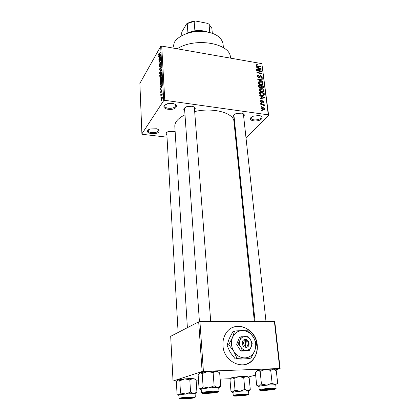 <?xml version="1.0" encoding="UTF-8"?>
<svg xmlns="http://www.w3.org/2000/svg" width="420" height="420" viewBox="0 0 420 420"><rect width="100%" height="100%" fill="white"/><g stroke="black" fill="none" stroke-linecap="round" stroke-linejoin="round"><path stroke-width="0.63" d="M261.513 118.928C258.373 122.451 247.469 120.997 251.013 117.49L252.856 116.272L259.161 115.474C262.022 116.13 262.81 117.28 261.513 118.928M251.491 117.064L251.123 118.141C251.16 120.519 258.673 120.514 260.736 118.141L261.287 116.855L260.678 115.899M176.101 107.237C173.707 111.09 161.49 109.463 164.309 105.62L167.444 103.719L172.667 103.446C175.88 104.192 177.025 105.452 176.101 107.237M165.365 104.627L164.771 105.956C164.677 108.848 173.591 109.211 175.277 106.402L175.586 105.394L174.841 104.134M158.86 131.786C156.807 135.13 145.304 133.786 147.767 130.463L149.966 129.003L156.482 128.751C158.797 129.476 159.59 130.489 158.86 131.786M148.659 129.628L148.25 130.615C148.118 133.156 156.623 133.487 158.088 131.008L158.34 130.216L157.841 129.271M236.754 142.874L236.14 143.021M236.04 142.039L236.654 141.876M166.882 134.852C166 134.221 165.821 133.523 166.336 132.752L168.205 131.502L175.13 131.418M167.102 132.053L166.772 132.909L178.112 332.477M184.711 110.759C183.719 110.014 183.53 109.174 184.149 108.25L186.79 106.612L191.909 106.255C194.833 106.927 195.82 108.082 194.88 109.72L194.565 110.072M185.041 107.426L184.559 108.586L199.427 321.757M234.166 117.6C233.09 116.865 232.948 116.014 233.735 115.043L235.688 113.773L241.385 113.127C244.12 113.757 244.918 114.854 243.779 116.419L243.673 116.529M234.318 114.518L233.956 115.547L255.061 321.473M177.251 48.799C195.137 36.95 230.528 43.276 230.422 57.477L230.491 58.139M187.383 327.695L174.82 126.404C174.715 124.661 175.297 122.908 176.568 121.149C178.311 118.792 181.12 116.686 184.994 114.833M194.68 111.573C212.83 107.142 233.856 112.875 233.951 121.543L254.357 321.479M222.989 345.723C223.671 362.371 244.692 371.448 253.402 359.163C256.442 355.178 257.723 350.469 257.24 345.035C256.205 328.209 234.696 319.557 226.212 332.903C223.724 336.578 222.653 340.851 222.989 345.723M245.884 364.319C248.803 363.379 251.249 361.678 253.234 359.216C256.274 355.231 257.555 350.527 257.072 345.093C256.111 332.362 242.781 322.718 232.612 327.532M261.765 106.58L261.062 106.475L261.009 106.034L261.713 106.139L261.765 106.58M262.7 104.984L260.846 104.717L260.794 104.276L264.359 104.801L264.411 105.236L263.844 105.152L264.49 106.034L262.7 104.984M261.397 103.561L260.694 103.457L260.642 103.021L261.345 103.12L261.397 103.561M261.644 102.49L260.363 101.257L260.432 100.748L261.382 100.364L261.497 100.811L260.878 101.367L261.502 102.039L262.148 100.963L262.915 100.653L264.049 101.792L263.981 102.317L263.156 102.653L263.041 102.207L263.545 101.729L263.041 101.099L262.447 102.239L261.644 102.49M261.277 96.458L259.775 95.86L259.718 95.403L264.752 97.472L264.81 97.928L260.101 98.579L260.048 98.123L261.461 97.965L261.277 96.458M258.993 89.948L259.607 88.835L261.219 88.673C262.579 88.798 263.498 89.486 263.975 90.736L263.875 91.376L261.686 92.006L259.885 91.303L258.993 89.948M258.137 82.898L258.746 81.795L260.358 81.643C261.713 81.774 262.626 82.462 263.099 83.701L263.004 84.331L260.82 84.945L259.03 84.242L258.137 82.898M256 65.294L256.263 64.701L257.387 64.654L257.497 65.079L256.589 65.221L256.982 65.924L260.915 66.665L260.967 67.079L257.717 66.517L256 65.294M268.291 114.839L261.865 63.641L268.627 115.311L268.291 114.839L164.777 100.301L163.7 100.606L141.907 133.88L142.422 134.311L167.018 137.177M261.865 63.641L161.7 46.074L164.777 100.301M257.759 67.715L256.284 67.111L256.232 66.67L261.177 68.764L261.23 69.206L256.599 69.72L256.547 69.279L257.938 69.164L257.759 67.715M260.552 71.274L256.709 70.618L256.657 70.198L261.455 71.017L261.513 71.463L257.885 72.581L261.734 73.232L261.786 73.652L256.977 72.844L256.925 72.392L260.552 71.274L259.985 71.936M258.888 77.773L257.329 76.225L257.413 75.569L258.788 75.096L258.899 75.527L257.964 75.883L257.896 76.356L258.83 77.354L259.429 77.112L259.775 75.92L260.794 75.547L262.259 76.97L262.18 77.579L260.983 78.005L260.867 77.569L261.649 77.311L261.697 76.886L260.831 75.968L260.358 76.02L259.933 77.374L258.888 77.773M262.794 81.764L257.801 79.637L257.754 79.223L262.421 78.761L262.474 79.196L258.342 79.501L262.741 81.317L262.794 81.764M260.222 88.032L258.636 86.499L258.473 85.171L263.314 85.942L263.419 87.895L262.411 88.258L261.34 87.633L260.222 88.032M262.154 95.534C260.783 95.434 259.896 94.757 259.486 93.513L259.334 92.242L264.196 92.998L264.28 95.036L262.154 95.534M263.261 109.835L261.224 108.329L261.298 107.83L262.925 107.368L264.925 108.864L264.847 109.373L263.261 109.835M262.274 110.749L261.566 110.649L261.513 110.203L262.216 110.308L262.274 110.749M237.006 145.336L236.371 145.262M161.191 97.519L160.923 97.933L161.165 97.057L161.191 97.519L160.897 97.472M161.527 94.983L160.823 96.08L160.797 95.618L162.157 93.492L162.188 95.03L161.984 95.198L161.931 94.621L161.527 94.983M161.018 94.343L160.755 94.763L160.991 93.88L161.018 94.343L160.729 94.3M161.102 92.925L160.755 93.114L160.603 92.5L160.976 90.694L161.038 92.521L161.863 89.68L161.674 91.948L161.611 90.253L161.102 92.925M160.892 86.294L160.319 86.783L160.293 86.305L162.225 84.714L162.251 85.202L160.477 89.639L161.128 86.326M159.962 80.63L160.781 77.38L161.642 76.766L161.852 77.537L160.997 80.845L160.309 81.47L159.962 80.63L160.235 80.671M159.558 73.232L160.377 69.977L161.233 69.342L161.438 70.093L160.587 73.406L159.91 74.051L159.558 73.232L159.836 73.274M158.56 54.789L159.065 52.862L158.933 54.674L160.414 52.138L159.212 54.731L158.676 55.251L158.56 54.789L159.122 54.884M163.7 100.606L160.666 46.399L139.871 83.386L141.907 133.88M159.243 56.075L158.686 56.637L158.66 56.175L160.54 54.359L160.566 54.821L158.834 59.372L159.474 56.117M160.33 57.808L158.886 60.317L160.671 56.737L159.343 61.588L160.802 59.078L160.828 59.525L159.012 62.643L160.503 57.839M159.784 66.728L159.359 66.98L159.18 66.239L159.71 63.724L159.395 65.919L159.516 66.434L159.752 66.292L160.472 62.564L160.881 62.312L160.571 65.247L160.828 63.352L160.493 63.016L159.784 66.728M161.301 68.093L159.395 69.767L161.128 64.921L159.595 69.164L161.275 67.625L161.301 68.093M160.398 77.448L159.952 77.732L159.71 75.563L161.548 72.518L161.233 75.936L160.818 76.088L160.398 77.448M161.212 84.541L160.377 85.166L160.115 82.987L161.963 79.984L162.041 82.042L161.212 84.541M161.794 100.112L161.175 100.543L161.007 99.923L161.637 97.54L162.251 97.13L161.794 100.112M268.627 115.311L246.036 138.233M230.548 378.693L220.164 379.134M198.487 380.058L196.119 380.158M176.878 380.977L173.035 381.056L202.125 371.49L198.686 321.867L170.693 336.305L173.035 381.056M274.391 321.405L274.764 321.573L280.13 368.608L279.757 368.519L274.391 321.405L199.93 321.678L203.411 371.332L202.125 371.49M279.757 368.519L203.411 371.332M280.13 368.608L275.279 369.889M255.649 375.081L248.194 377.05M198.686 321.867L199.93 321.678M160.666 46.399L161.7 46.074M235.662 138.343L236.292 138.359M194.066 108.895L194.397 107.898L193.757 106.817M242.991 115.621L243.448 114.476L242.881 113.552M159.217 54.726L158.933 54.674M159.075 56.248L158.66 56.175M160.01 55.351L159.464 55.86L159.527 57.083L160.01 55.351M159.259 62.218L158.986 62.171M159.442 66.281L159.18 66.239M161.012 62.654L160.472 62.564M159.815 69.4L159.374 69.332M160.01 69.232L159.595 69.164M160.676 70.025L160.377 69.977M161.222 70.455L161.07 69.888L160.398 70.429L159.931 73.437L160.571 72.949L161.443 70.492M159.983 75.611L159.71 75.563M161.081 76.125L160.818 76.088M161.359 73.327L160.808 74.24L160.96 75.684L161.595 73.364M160.592 74.597L159.952 75.663L160.115 77.175L160.828 74.634M161.096 77.427L160.781 77.38M161.637 77.894L161.474 77.311L160.802 77.837L160.335 80.85L160.981 80.383L161.858 77.931M160.393 83.029L160.115 82.987M161.774 80.792L160.356 83.097L160.545 84.62L161.191 84.079L162.01 80.829M161.453 84.115L161.191 84.079M161.123 84.683L160.729 84.625M160.792 86.378L160.293 86.305M161.684 85.659L161.117 86.1L161.185 87.376L161.684 85.659M161.957 89.896L161.558 89.838M161.091 95.66L160.797 95.618M161.285 99.965L161.007 99.923M162.409 97.65L161.637 97.54M162.22 98.033L162.12 97.687L161.663 98.007L161.301 99.986L162.419 98.059M162.026 99.708L161.758 99.666M256.016 65L256.263 64.701M257.061 65.042L257.387 64.654M256.221 65.83L256.562 65.415M256.73 66.229L256.982 65.924M260.61 67.016L260.915 66.665M260.757 69.258L261.177 68.764M257.56 69.615L257.938 69.164M259.781 68.581L258.337 67.951L258.478 69.116L260.71 68.933L259.781 68.581M257.859 68.523L258.337 67.951M260.395 69.295L260.71 68.933M258.116 69.552L258.478 69.116M260.915 71.647L261.455 71.017M257.576 72.944L257.885 72.581M261.424 73.595L261.734 73.232M258.4 75.547L258.788 75.096M257.502 76.813L257.896 76.356M258.541 77.684L258.83 77.354M260.411 75.989L260.794 75.547M261.34 78.026L262.259 76.97M259.45 77.065L260.264 76.13M259.634 77.7L259.959 77.322M262.007 79.233L262.421 78.761M258.106 79.769L258.342 79.501M262.469 81.622L262.741 81.317M258.153 82.478L258.746 81.795M260.022 82.026L260.358 81.643M261.97 84.971L263.099 83.701M262.537 83.611L260.4 82.068L258.767 82.535L258.704 82.987L260.783 84.52L261.849 84.514L262.537 83.611M261.418 85.003L261.849 84.514M260.468 84.877L260.783 84.52M258.305 83.438L258.704 82.987M262.831 86.489L263.314 85.942M262.579 88.279L263.482 87.271M261.056 87.948L261.34 87.633M262.805 86.279L261.361 86.053L261.56 87.313L262.279 87.817L262.883 87.628L262.805 86.279M260.873 86.599L261.361 86.053M261.991 88.137L262.279 87.817M260.946 88.001L261.56 87.313M260.794 85.958L259.093 85.691L259.319 87.05L260.164 87.602L260.862 87.37L260.794 85.958M258.605 86.242L259.093 85.691M259.859 87.948L260.164 87.602M259.003 87.413L259.319 87.05M258.783 87.077L259.203 86.599M259.019 89.492L259.607 88.835M260.873 89.056L261.219 88.673M262.794 92.033L263.975 90.736M263.408 90.647L261.266 89.103L259.628 89.576L259.56 90.038L261.649 91.576L262.726 91.565L263.408 90.647M262.274 92.059L262.726 91.565M261.324 91.933L261.649 91.576M259.156 90.489L259.56 90.038M263.708 93.534L264.196 92.998M263.839 95.424L264.343 94.878M263.681 93.345L259.959 92.767L260.894 94.747L262.106 95.099L263.734 94.757L263.681 93.345M259.466 93.314L259.959 92.767M261.776 95.466L262.106 95.099M260.615 95.051L260.894 94.747M259.613 94.028L260.053 93.545M264.259 98.002L264.752 97.472M261.014 98.453L261.461 97.965M263.335 97.314L261.865 96.695L262.012 97.902L264.28 97.655L263.335 97.314M261.371 97.23L261.865 96.695M263.912 98.049L264.28 97.655M261.581 98.374L262.012 97.902M260.395 101.43L261.382 100.364M260.521 101.75L260.878 101.367M261.203 102.364L261.502 102.039M261.387 102.433L261.812 101.976M261.917 101.724L262.915 100.653M263.24 102.653L264.049 101.792M262.747 101.225L261.581 102.48L262.762 101.199M260.988 103.498L261.345 103.12M264.002 105.178L264.359 104.801M264.233 106.097L264.542 105.772M261.35 106.517L261.713 106.139M262.537 107.772L262.925 107.368M263.965 109.862L264.925 108.864M264.411 108.78L262.983 107.809L261.786 108.108L263.172 109.384L264.411 108.78M262.826 109.751L263.172 109.384M261.377 108.796L261.739 108.413M261.854 110.691L262.216 110.308M223.419 47.691L223.036 43.88C221.461 36.572 214.342 32.382 201.689 31.3C190.05 30.881 178.138 35.821 174.347 42.394L172.898 48.038M258.914 386.72L258.909 386.72C257.885 386.62 257.98 386.431 259.187 386.143L266.931 385.119L275.084 384.725L272.108 383.15L266.931 385.119L261.445 384.106L259.187 386.143L256.662 385.219L255.407 372.64L257.612 370.545L260.143 371.348L265.272 369.401L270.721 370.382L272.108 383.15M270.811 389.02L273.808 388.978C276.323 389.12 269.771 390.075 264.71 390.311C261.587 390.453 260.558 390.358 261.628 390.028L270.811 389.02M271.273 384.862C265.928 385.103 258.589 386.064 258.888 386.474L259.224 389.807C258.925 389.424 266.28 388.484 271.635 388.232L276.129 388.343L275.762 385.009L271.273 384.862M260.143 371.348L261.445 384.106M270.721 370.382L273.362 369.101L276.286 370.734L277.694 383.334L275.084 384.725C276.617 384.783 276.854 384.962 275.793 385.256L275.788 385.256M256.662 371.075L257.612 370.545L265.272 369.401L273.362 369.101L274.691 369.521M271.199 389.582L272.102 389.408C274.197 388.925 267.435 389.23 264.233 389.76C263.014 389.965 262.736 390.096 263.392 390.159L271.199 389.582M215.082 392.28C216.274 391.76 206.036 392.48 205.422 392.963L215.082 392.28M236.812 395.635L245.301 395.026C246.608 394.59 237.62 395.231 236.812 395.635M183.582 398.375C182.721 398.522 182.553 398.627 183.078 398.68L191.468 398.018C193.499 397.567 186.322 397.887 183.582 398.375M206.651 31.778L203.606 30.959C197.61 29.983 192.108 30.791 187.089 33.39M187.856 32.986L195.4 30.765M181.834 35.669L181.64 32.959L182.128 31.458L186.617 23.877C189.137 22.323 192.108 21.362 195.541 21L207.543 23.352L209.034 24.245L209.78 32.434M187.924 32.876L187.215 23.562L186.617 23.877M195.541 21L187.215 23.562M194.891 30.665L194.135 21.331M212.315 33.212L211.864 28.324L209.034 24.245M202.204 373.574L207.548 371.543L212.431 371.222L217.423 371.464L219.671 372.902L220.71 386.027L217.56 387.492L214.127 385.87L208.735 387.917L203.123 386.857L201.159 388.962L199.017 387.975L198.14 374.876L200.23 372.666L202.204 373.574L203.123 386.857M200.056 372.713L207.548 371.543L213.119 372.566L216.3 371.217L218.075 371.768M207.643 393.262C203.963 393.419 202.734 393.314 203.963 392.936L216.521 391.928C219.114 392.086 212.945 393.01 207.643 393.262M218.988 391.293L218.72 387.823L213.376 387.649C206.419 388.085 202.361 388.616 201.191 389.23L201.427 392.705C202.597 392.123 206.672 391.608 213.644 391.156L218.988 391.293L218.437 391.923M213.119 372.566L214.127 385.87M219.403 387.713L220.71 386.027M201.206 389.498C200.251 389.398 200.235 389.219 201.159 388.962L208.735 387.917L217.56 387.492C219.55 387.55 219.944 387.749 218.741 388.091M232.99 392.558L232.885 392.548C232.092 392.469 232.166 392.322 233.105 392.102L240.041 391.199L247.695 390.805L244.813 389.382L240.041 391.199L235.032 390.254L233.105 392.102L230.969 391.199L229.976 379.554L231.861 377.664L234.003 378.462L238.733 376.661L243.716 377.58L244.813 389.382M243.673 394.779L246.729 394.727C247.306 395.057 244.561 395.441 238.492 395.876C235.526 396.018 234.486 395.95 235.379 395.677L243.673 394.779M244.094 390.952C237.804 391.367 234.097 391.829 232.969 392.348L233.237 395.43C234.365 394.942 238.082 394.485 244.377 394.065L248.792 394.128L248.504 391.046L244.094 390.952M234.003 378.462L235.032 390.254M243.716 377.58L246.33 376.346L249.165 377.816L250.283 389.482L247.695 390.805C249.218 390.836 249.527 390.978 248.624 391.235L248.525 391.262M249.065 390.931L250.283 389.482M231.121 378.079L231.861 377.664L238.733 376.661L246.33 376.346L247.69 376.751M179.812 380.767L184.727 378.898L189.236 378.599L192.89 378.562L194.418 378.961L196.114 380.074L196.907 392.18L193.846 393.572L190.57 392.112L185.614 393.997L180.506 393.01L178.836 394.91L177.035 393.955L176.379 381.869L178.143 379.885L179.812 380.767L180.506 393.01M178.007 379.921L184.727 378.898L189.809 379.853L192.89 378.562L194.644 379.071M185.057 398.79C181.613 398.953 180.39 398.879 181.388 398.564L193.121 397.645C193.877 397.976 191.189 398.354 185.057 398.79M195.31 397.047L195.101 393.85L189.929 393.734C183.64 394.139 179.986 394.595 178.967 395.11L179.146 398.312C180.164 397.829 183.823 397.383 190.129 396.968L195.31 397.047L194.791 397.625M189.809 379.853L190.57 392.112M195.741 393.755L196.907 392.18M178.978 395.336L178.915 395.33C178.138 395.246 178.112 395.11 178.836 394.91L185.614 393.997L193.846 393.572C195.804 393.603 196.25 393.766 195.179 394.06L195.116 394.076M247.217 345.996L246.682 340.436L246.152 339.449L244.435 339.602C241.127 340.436 241.684 346.49 245.159 347.214L246.908 347.303L247.217 345.996C249.296 344.096 249.118 342.242 246.682 340.436M246.897 347.177C250.199 346.306 249.601 340.3 246.162 339.575M241.059 336.761L240.067 340.037L238.172 343.686L236.654 344.264L240.807 351.073L247.81 350.905L249.375 350.364L251.244 346.715L252.184 343.418L250.567 339.869L248.042 336.661L241.059 336.761L239.537 337.37L236.654 344.264M238.172 343.686L240.702 346.941L242.345 350.527L240.807 351.073M242.345 350.527L249.375 350.364M228.716 344.731L233.735 351.241L237.022 358.407L244.97 357.908L251.045 358.003L254.746 350.737L256.567 344.19L253.381 337.166C250.583 332.897 246.918 330.692 242.387 330.561C237.867 330.771 234.581 333.076 232.517 337.47C230.743 342.069 231.152 346.657 233.735 351.241C236.602 355.635 240.345 357.856 244.97 357.908C249.538 357.578 252.798 355.189 254.746 350.737C256.394 346.138 255.943 341.618 253.381 337.166L248.383 330.86L242.387 330.561L234.554 331.002L232.517 337.47L228.716 344.731L227.031 345.387L229.115 338.856L232.864 331.721L234.554 331.002M237.022 358.407L235.284 358.985L230.291 352.485L227.031 345.387M251.045 358.003L249.249 358.575L241.411 359.069L235.284 358.985M250.567 339.869C249.149 337.701 247.296 336.593 245.007 336.536C242.728 336.656 241.085 337.822 240.067 340.037C239.19 342.353 239.405 344.652 240.702 346.941C242.141 349.135 244.01 350.249 246.325 350.285C248.614 350.138 250.252 348.947 251.244 346.715C252.084 344.405 251.858 342.122 250.567 339.869M244.435 339.602L244.949 340.468L245.48 346.033L245.159 347.214M244.949 340.468C242.86 342.358 243.033 344.211 245.48 346.033M246.041 347.319L245.317 339.769L244.54 339.78M245.317 339.769L246.152 339.449M160.335 68.943L159.894 68.875M257.345 66.439L257.628 66.092M259.408 69.405L259.754 68.995M259.109 77.8L260.116 76.629M258.877 80.094L259.124 79.811M260.389 88.053L261.461 86.856M263.078 95.592L264.348 94.211M262.899 98.191L263.309 97.745M261.839 102.506L262.621 101.666M271.435 388.883C262.453 389.319 254.972 390.947 264.112 390.437C272.743 390.028 280.602 388.4 271.435 388.883M207.123 393.388C216.494 392.936 223.356 391.314 213.454 391.839C203.7 392.312 197.295 393.934 207.123 393.388M244.204 394.663C235.772 395.099 229.42 396.48 237.983 395.987C246.115 395.567 252.803 394.186 244.204 394.663M184.622 398.895C193.394 398.449 199.196 397.073 189.966 397.588C180.868 398.06 175.466 399.431 184.622 398.895M158.902 54.7L159.201 54.747M159.616 66.449L159.899 66.496M160.724 62.879L161.044 62.932M159.763 73.983L160.046 74.025M161.07 69.888L161.427 69.946M160.13 73.469L160.514 73.526M161.038 75.695L161.333 75.742M160.204 77.191L160.514 77.238M160.172 81.401L160.461 81.443M161.474 77.311L161.842 77.369M160.545 80.887L160.934 80.945M160.692 84.646L161.107 84.709M160.96 92.605L161.243 92.647M161.732 90.2L162.005 90.242M161.931 94.621L162.236 94.663M162.12 97.687L162.419 97.729M161.453 100.007L161.831 100.06M256.589 65.221L256.158 65.74M257.964 75.883L257.397 76.545M259.287 77.28L258.862 77.773M262.18 77.579L261.938 77.858M261.508 77.469L261.041 78.01M260.248 76.157L259.439 77.091M259.933 77.374L259.675 77.674M263.004 84.331L262.658 84.719M262.201 84.367L261.639 85.003M258.767 82.535L258.2 83.186M262.773 87.748L262.327 88.242M260.731 87.517L260.269 88.037M263.875 91.376L263.508 91.781M263.062 91.423L262.484 92.059M259.628 89.576L259.051 90.221M264.28 95.036L264.012 95.324M263.55 94.962L262.967 95.597M260.92 101.042L260.437 101.567M263.398 102.139L263.104 102.448M264.847 109.373L264.542 109.688M264.17 109.289L263.618 109.867M261.786 108.108L261.298 108.623M259.224 389.807L259.859 390.317M275.615 388.952L276.129 388.343M243.448 114.476L265.991 321.431M210.725 321.641L194.397 107.898M201.427 392.705L202.062 393.241M233.237 395.43L233.814 395.903M248.309 394.69L248.792 394.128M179.146 398.312L179.728 398.806M194.098 378.651L194.418 378.961"/></g></svg>
